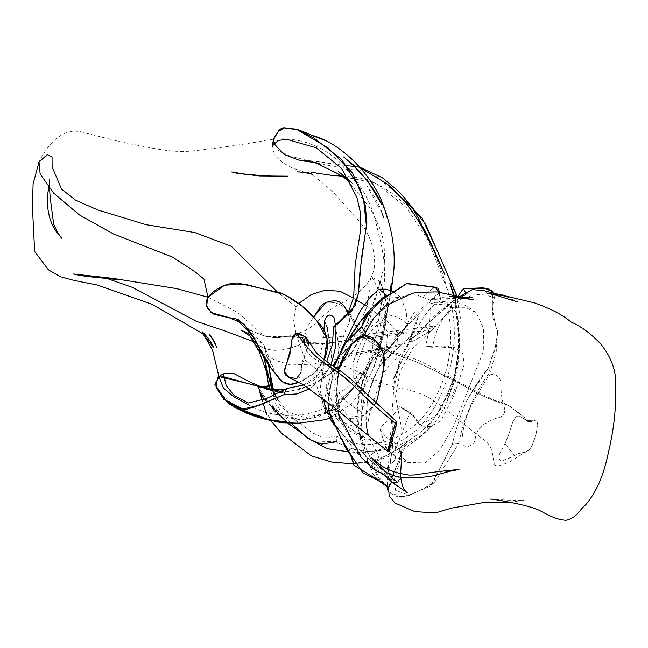 <?xml version="1.0" encoding="UTF-8"?>
<svg xmlns="http://www.w3.org/2000/svg" width="648" height="648" viewBox="0 0 648 648"><rect width="100%" height="100%" fill="white"/><g stroke="black" fill="none" stroke-linecap="round" stroke-linejoin="round"><path stroke-width="0.49" stroke-dasharray="3.24 2.43" d="M486.705 422.974C480.079 425.687 476.175 431.333 475.008 439.911C473.356 447.873 460.655 449.623 462.081 439.052C463.417 424.156 467.913 410.297 475.567 397.467L486.778 378.748C491.387 369.619 500.815 376.018 501.05 383.519C500.766 390.971 501.593 398.237 503.536 405.308C505.991 410.873 504.671 414.947 499.584 417.547C494.829 418.26 490.536 420.074 486.705 422.974C480.079 425.687 476.175 431.333 475.008 439.911C473.356 447.873 460.655 449.623 462.081 439.052C463.417 424.156 467.913 410.297 475.567 397.467L486.778 378.748C491.387 369.619 500.815 376.018 501.05 383.519C500.766 390.971 501.593 398.237 503.536 405.308C505.991 410.873 504.671 414.947 499.584 417.547C494.829 418.26 490.536 420.074 486.705 422.974M375.97 403.064C370.356 412.582 357.777 422.48 346.008 417.288L363.212 415.684L375.97 403.064M340.5 412.541L336.798 400.966C336.288 390.679 336.895 380.279 338.621 369.757L336.814 391.538L340.5 412.541M324.745 321.756L327.208 327.621L330.982 349.499L331.395 355.42L330.877 366.59L331.501 370.599L333.153 372.179L335.478 370.259L337.705 365.569L338.904 359.567L338.677 345.668L335.381 325.134L338.677 345.668L338.799 360.442M338.685 361.309L337.422 366.395L335.178 370.672L332.999 372.179L331.501 370.599L330.877 366.59L331.217 351.467L328.05 333.995L319.966 390.533L329.816 418.13L319.966 390.533L328.147 337.381M334.166 424.464L343.003 434.816L372.9 462.235L397.362 482.428L399.784 480.865L400.61 478.54L396.932 481.359L393.83 479.544L389.213 473.283L387.293 467.799L388.014 465.499L393.206 462.097L395.045 459.489L395.839 454.945L395.709 448.108L397.086 447.817L399.249 449.072L401.047 452.029L400.869 455.738L390.493 479.974L390.509 480.978L391.886 481.99L394.478 482.614L397.362 482.428L372.9 462.235L343.003 434.816L334.166 424.464M400.61 478.54L399.784 480.865L397.467 482.404L394.478 482.614L391.036 481.529M396.05 481.245L397.621 481.091L400.505 478.524M397.086 447.817L396.001 447.841L395.531 448.57L395.839 454.945L394.77 460.112L393.206 462.097L388.274 465.224L387.302 467.354L387.998 470.707L390.128 474.822L392.712 478.337L395.847 481.156M390.728 481.262L390.493 479.974L398.998 460.93L401.096 454.621L400.61 450.822L397.443 447.93M401.161 452.766L401.047 452.029M328.05 333.995L327.775 331.363M327.321 328.139L327.208 327.621M326.932 326.616L325.021 322.445M497.842 332.91L495.518 325.272L492.197 307.079L494.473 297.57L485.474 295.067L466.179 293.698L465.329 292.208L466.179 293.698L429.924 331.97L425.21 325.887L429.924 331.97L412.574 348.648L400.318 370.81L395.523 396.276L404.806 445.233L393.871 480.897L395.661 490.504L409.836 495.185L419.758 490.609L434.986 481.723L458.663 443.669L452.336 444.228C455.593 430.304 459.967 416.761 465.45 403.607C471.793 390.93 479.431 379.088 488.373 368.064L495.015 349.248L497.607 331.59L496.19 352.01L490.309 371.596L488.373 368.064L490.309 371.596C474.506 393.125 463.96 417.15 458.663 443.669L452.336 444.228L430.839 485.927L405.478 496.579L395.863 496.303L388.249 491.686L401.801 497.372L415.579 492.553L432.248 484.259L452.336 444.228C456.054 428.223 461.246 412.825 467.913 398.026L488.373 368.064L496.797 341.885L497.502 330.982L492.026 310.554L492.804 291.219M390.201 461.538L393.036 443.653L386.969 486.591L394.413 378.902L400.642 358.166L411.18 339.981L425.21 325.887L458.266 295.78L446.326 307.63L422.35 328.147L430.11 321.473L420.228 331.379C421.362 330.01 426.489 323.619 433.625 316.815C438.607 311.534 450.441 303.402 454.572 299.878L446.326 307.63M392.607 446.747L393.15 391.902L400.343 358.887L409.479 342.314L422.35 328.147M497.607 331.59L492.764 317.593L493.031 291.835L494.473 297.57M417.255 422.593C423.8 428.012 420.341 424.813 421.945 426.101L410.111 412.411L397.621 443.775C389.48 441.166 383.438 435.772 379.501 427.591C387.512 421.889 394.251 414.841 399.727 406.458L410.111 412.411L404.587 409.981L399.727 406.458L413.999 415.984L417.255 422.593L426.651 421.654L437.343 414.582L453.333 384.572L457.796 353.921L450.611 347.547L440.186 345.943L433.828 346.955L425.582 345.878L432.572 348.049L453.406 347.279L456.273 348.195M421.945 426.101L430.62 426.611L440.843 421.046L454.248 394.916L464.065 364.962L462.964 353.711L456.127 348.146M385.925 448.108L379.501 427.591C383.422 435.748 389.456 441.142 397.621 443.775L400.65 455.657L407.487 462.348L425.023 463.004L439.919 449.809L453.503 426.449L464.3 399.5L483.764 350.39L483.57 328.431L476.434 313.057L465.45 307.282L451.915 307.355C445.103 302 437.797 300.834 429.997 303.872C430.653 318.087 429.179 332.092 425.582 345.878L432.572 348.049C434.824 331.946 441.272 318.387 451.915 307.355C445.079 301.992 437.773 300.834 429.997 303.872L448.019 305.014L456.168 311.882L458.744 322.745L459.27 346.105L454.572 377.428L441.28 408.135L422.885 434.508L401.598 447.671L393.968 451.113L385.925 448.108C388.144 450.457 396.657 459.635 407.487 462.348M347.927 313.178L349.483 318.298L349.426 322.469L345.829 329.986L338.961 348.867L337.195 361.203L334.733 363.593L330.342 364.808L325.304 364.484L320.46 362.742L311.858 356.756L306.512 350.86L304.487 344.995L304.422 337.859L305.84 330.877L308.359 325.191L313.535 317.196L326.114 302.365C335.21 301.733 341.917 304.22 346.235 309.825C353.168 318.897 356.489 333.671 372.041 343.132C390.452 353.897 409.593 358.66 417.79 362.54C428.053 367.205 444.982 375.808 468.561 388.346C500.313 406.434 508.623 402.335 514.131 409.82L524.645 417.677C525.706 422.026 529.327 422.844 535.523 420.147C529.327 422.844 525.706 422.026 524.645 417.677L514.131 409.82C508.623 402.335 500.313 406.434 468.561 388.346C444.982 375.808 428.053 367.205 417.79 362.54C409.593 358.66 390.452 353.897 372.041 343.132C356.489 333.671 353.168 318.897 346.235 309.825C341.917 304.22 335.21 301.733 326.114 302.365M504.905 443.775L508.486 435.399L513.022 421.151L515.97 416.891L517.687 416.073L519.777 416.219L527.108 420.876L534.114 419.953L536.73 421.022L537.419 425.663L535.969 434.832L532.121 445.662L529.432 449.736L525.139 452.085L516.966 454.062L510.203 457.812L502.573 460.517L500.483 460.445L499.235 459.408L498.798 457.439L499.195 454.758L504.905 443.775L499.13 455.001L498.984 458.8L500.685 460.501L503.35 460.364L506.776 459.197L514.553 455.39L504.905 443.775L514.553 455.39L517.55 453.843L525.228 452.053L528.914 450.166L530.655 448.335L532.348 445.127L536.576 432.248L537.378 423.023L536.73 421.022L535.175 420.05L527.108 420.876L519.777 416.219L517.687 416.073L515.97 416.891L513.022 421.151L508.486 435.399L504.905 443.775M308.416 345.165L307.654 347.709M306.626 350.212L301.134 368.801M301.101 370.713L301.061 372.43M292.086 378.213L297.635 378.23L299.279 377.533L300.405 376.124L302.114 362.24L308.051 346.591L308.57 343.043M334.06 366.695L327.896 402.845L334.06 366.695M365.221 332.635C339.641 348.284 334.49 381.405 337.657 408.929L336.434 409.204L337.657 408.929L337.811 410.314M388.654 487.094L376.869 475.559L369.457 455.909L376.553 450.911C367.756 438.631 364.549 424.505 366.93 408.515C367.756 392.639 372.276 378.149 380.473 365.059L412.695 334.02C421.54 323.465 426.53 306.958 441.077 300.972L438.842 291.973M388.646 487.061L379.177 478.726L369.457 455.909C350.422 429.073 355.307 390.072 371.304 362.564C381.267 349.701 392.534 338.118 405.113 327.815C415.125 314.734 426.384 303.175 438.899 293.131L370.599 363.698L361.706 384.175L357.526 408.637L359.081 433.01L369.457 455.909L376.553 450.911L382.733 469.954L387.253 477.997L391.781 481.505M339.552 419.11L356.586 448.805L363.852 459.853L382.733 473.834M438.591 288.376L438.899 293.131L441.077 300.972M440.98 300.615L440.551 298.59L429.762 299.903L412.306 293.309M329.929 415.174L345.206 423.168L356.797 427.615L336.49 401.46L333.995 388.905L336.944 372.357L349.142 338.953L361.341 320.663L374.965 306.698L389.651 297.003L400.91 297.448L406.345 311.891L407.155 324.429C399.695 336.66 390.541 347.36 379.679 356.53L370.154 352.156L384.572 314.896C393.417 314.661 400.942 317.836 407.155 324.429C400.942 317.836 393.417 314.661 384.572 314.896L387.941 308.408L386.694 295.375M341.666 348.948L336.166 360.474M333.194 366.112L324.13 400.205M329.435 413.505L338.58 410.848L338.807 392.907C345.57 401.209 352.974 407.422 361.017 411.545L361.39 424.562L356.797 427.615M360.231 372.292C354.764 381.048 347.628 387.925 338.807 392.907C345.57 401.209 352.974 407.422 361.017 411.545C360.944 399.913 362.839 388.638 366.703 377.711L360.231 372.292L366.703 377.711L366.881 390.12L364.962 393.903C362.2 392.453 361.495 392.971 357.955 387.536L363.164 388.589L361.714 375.686L360.231 372.292M376.504 353.168L370.154 352.156L379.671 356.546L384.215 355.274L386.573 346.324L387.569 332.303L382.782 322.161L376.059 325.588L367.967 335.089L357.761 361.017L355.671 373.718L358.595 382.474L364.962 393.903M377.501 353.006L380.465 345.927L383.26 336.11L383.065 326.551L377.525 321.602L367.303 329.881L359.616 345.643L353.095 362.483L353.144 376.618L356.1 380.854L357.955 387.536M309.039 389.019L321.983 378.74L331.217 364.8L322.024 378.691L309.039 389.019M303.637 384.977L317.39 375.662L326.624 361.616M456.233 294.184L454.985 307.168C458.565 326.025 459.375 345.117 457.415 364.443C452.806 383.252 445.273 400.772 434.824 417.02C423.209 432.548 408.119 443.03 389.553 448.465C370.526 453.811 352.812 451.575 336.401 441.766L336.377 436.031L324.186 438.064L312.385 432.864L291.689 417.247L277.214 401.728L271.593 394.065L269.106 384.888M272.476 145.832L274.485 155.123L283.144 162.94L293.147 168.334L305.022 172.117L338.515 175.908L376.18 183.198L406.596 207.789L427.802 239.549L447.914 290.952L447.776 308.084C455.115 345.165 448.384 379.469 427.591 411.002C407.965 439.862 365.707 455.058 336.377 436.031L336.401 441.766C352.82 451.575 370.526 453.803 389.521 448.473C408.005 443.127 423.12 432.629 434.857 416.964C445.306 400.715 452.822 383.211 457.407 364.468C459.375 345.206 458.565 326.106 454.985 307.168L447.776 308.084L454.985 307.168L456.427 295.294M360.094 167.63L355.452 166.552M354.553 166.406L353.954 166.309M347.514 165.791L309.282 160.688C320.679 161.506 342.338 165.005 344.922 165.864L354.95 166.261M273.788 143.386L273.505 138.785M264.238 399.152L267.843 402.716L260.779 393.36L258.35 387.326L266.806 400.083L280.77 413.999L301.15 420.155L324.851 413.764L347.328 395.539L365.61 371.255L377.889 348.057L387.472 311.534L384.369 294.249L381.356 284.229L379.25 283.046L365.359 329.33L352.82 351.305L334.157 371.247L310.254 385.69L284.958 392.38M273.334 139.863L277.943 150.101L290.093 156.176L325.733 164.859L371.515 172.538L409.139 203.642M333.607 326.795L337.997 323.595M336.401 441.766L312.822 441.005L290.312 425.396M288.085 423.355L275.538 412.039M275.003 411.448L273.999 410.233M273.529 409.609L272.606 408.337M272.16 407.697L271.723 407.09M271.22 406.401L270.718 405.761M263.849 398.69L263.023 397.589M262.667 397.046L261.735 395.361M259.945 391.465L258.35 387.31L265.016 397.629L274.938 409.285L287.696 417.725L303.07 420.106L318.767 416.575L333.202 408.467L356.797 384.102L380.911 340.459L387.593 309.023L384.272 294.087L380.303 281.767M380.133 281.839L370.324 317.196L351.054 353.719L336.936 368.915L320.023 380.838L301.109 389.059L280.868 392.729M222.847 376.488L217.736 377.079M270.524 385.657L271.172 385.9M271.277 385.528L273.1 392.761L277.409 399.128L288.328 412.152L304.916 417.604L322.469 413.975L347.377 395.798L366.679 370.478L381.137 342.193L385.503 311.348L379.388 291.446L372.065 277.295L370.235 279.798L369.935 286.951L367.068 306.382L351.07 344.193L323.336 374.714L305.37 384.669L285.444 389.57M296.096 306.941L293.666 320.768L296.176 334.627L305.402 360.312L316.24 369.085L329.03 372.276L340.257 365.796L347.66 353.873L396.843 346.38L397.856 332.926L388.849 322.753L367.116 306.164L388.849 322.753L397.856 332.926L396.843 346.38L347.66 353.873L340.257 365.796L329.03 372.276L316.24 369.085L305.402 360.312L296.176 334.627L293.666 320.768L296.096 306.941L298.76 303.394L296.096 306.941L277.077 291.721M353.557 298.258L357.251 300.405L353.557 298.258M324.243 359.81C318.443 370.397 310.044 377.857 299.06 382.199L313.591 373.37L324.243 359.81M327.758 343.246L302.786 342.314L298.266 345.384L288.7 348.656L280.924 350.066L271.901 350.179L264.489 348.405L257.321 344.469L262.942 347.774L268.523 349.62L274.485 350.357L280.924 350.066L290.636 348.138L298.266 345.384L302.786 342.314L303.799 340.548L303.596 338.993L301.126 337.681L291.6 336.32L268.223 336.725L263.542 335.632M264.157 335.834L274.485 337.754L286.538 336.417L278.251 337.705L270.589 337.365L262.902 335.421L250.25 330.504L249.043 330.909L251.489 330.739L262.902 335.421M286.538 336.417L291.6 336.32L302.235 338.013L303.863 339.698L302.786 342.314C315.39 344.291 327.248 344.056 338.337 341.601L358.385 338.135C377.12 335.607 389.74 332.748 424.019 330.966L411.407 338.248L409.334 340.945L409.504 341.796L410.459 342.023L413.821 340.726L429.486 331.622L434.792 327.71L436.015 325.887L424.019 330.966L332.886 342.541M299.927 337.446L300.534 337.551M424.019 330.966L436.015 325.887L435.594 326.957L432.346 329.67L413.821 340.726L411.01 341.925L409.423 341.707L409.787 339.973L411.828 337.916L424.019 330.966M299.984 337.454C311.842 338.491 325.693 338.143 341.553 336.401L362.175 334.87L436.096 325.887M411.431 341.804L411.01 341.925M490.228 499.073L502.791 499.827C507.392 500.199 521.065 500.791 524.005 500.394L508.907 502.2M388.5 487.118L398.755 461.141L401.015 451.526M391.603 481.796L382.579 473.745M338.199 413.019L336.798 400.966M365.537 335.283L356.927 339.836L350.268 346.615L372.292 319.01L395.021 299.263L412.169 293.341M472.254 297.351L462.299 297.853C452.928 298.615 431.86 299.052 429.365 300.121L433.706 298.728L445.168 296.986L460.056 296.257M464.114 295.415L456.395 300.194M456.443 300.154L460.469 296.217M506.687 296.33L517.274 301.806M367.789 433.877C367.659 435.302 364.354 419.475 366.752 409.706C367.457 392.315 372.6 376.674 382.199 362.775C392.081 351.338 410.686 338.499 413.108 333.04C411.172 337.64 405.437 351.427 397.653 357.097C389.002 364.994 383.608 371.863 381.478 377.687L371.191 408.216C368.186 416.235 367.003 431.552 367.813 434.014L367.789 433.877M395.134 374.949C399.695 363.714 404.579 354.869 409.787 348.405L407.155 351.791C401.606 359.284 396.787 373.669 392.648 380.295L395.134 374.949M410.694 336.361L418.389 315.746C418.057 318.776 412.258 338.313 408.807 339.949L410.694 336.361M506.598 296.314L512.908 300.348M512.835 300.332L505.659 296.136M338.742 360.92C332.497 380.643 325.231 395.936 329.532 401.841C328.795 399.67 325.693 386.775 325.831 382.425L327.402 390.112L336.231 412.015L348.413 427.478L366.987 438.712L397.167 447.841M323.927 330.407L322.866 343.667L318.362 361.001L315.779 382.166L318.873 392.882L323.036 402.416C322.315 401.485 321.295 397.524 319.966 390.533L321.27 398.374L324.373 408.459L329.524 418.244M334.603 425.363L343.829 435.707L333.761 421.961L329.589 415.125L335.907 425.898L359.356 455.69C368.736 466.439 380.919 474.935 395.888 481.172M390.817 481.351C384.062 475.6 374.9 464.567 370.599 460.274L372.9 462.235C379.987 468.172 389.221 473.607 400.602 478.54M334.287 413.894L339.066 419.612L365.747 439.984L348.543 430.086C340.759 423.565 336.012 418.171 334.287 413.894L334.287 413.894M390.517 479.925L396.746 465.912M401.144 452.596C401.566 452.296 401.436 463.774 400.901 467.151L400.723 478.783M434.986 481.723L430.839 485.927M419.758 490.609L413.732 493.079M409.836 495.185L405.478 496.579M454.613 389.375L451.13 399.103L454.613 389.375M470.254 296.144L464.819 298.728L470.254 296.144M492.764 317.593L495.518 325.272M493.177 310.797L492.197 307.079M413.999 415.984L414.68 417.255L409.901 413.173L404.587 409.981M440.186 345.943L445.362 345.643L453.406 347.279M438.04 346.332L436.809 346.461M433.828 346.955L426.505 345.983M476.434 313.057C475.219 311.437 468.212 306.715 466.05 305.953C464.713 304.722 460.388 303.564 453.065 302.486L446.974 301.871C442.26 301.336 436.639 301.992 430.118 303.831M529.675 420.706C527.683 422.48 520.66 412.574 514.05 409.722C509.19 405.235 502.783 402.149 494.837 400.456C475.737 391.206 456.208 380.959 436.234 369.716C423.768 362.208 411.634 356.999 399.84 354.083C382.887 350.179 368.582 340.953 356.918 326.406C352.69 316.37 346.745 308.189 339.082 301.863M327.119 364.792C335.923 363.957 344.42 365.44 352.625 369.23C367.1 377.031 381.826 383.26 396.819 387.893C411.942 389.456 425.598 394.616 437.789 403.388L482.339 438.696C493.071 445.184 492.561 455.406 494.23 463.944C495.501 466.131 497.858 466.511 501.309 465.078L509.182 462.194L526.435 451.575M390.461 293.803L388.622 295.415L392.753 292.823M366.93 315.6L364.662 317.828M404.263 328.69L415.619 310.433L401.274 333.769C393.62 342.97 386.605 350.366 380.214 355.971C383.729 352.058 391.813 345.246 396.916 339.106C393.142 344.153 383.324 355.89 380.141 361.487L383.495 355.404L363.876 404.303L361.171 414.42L364.322 397.734C361.997 406.337 361.009 422.925 361.973 433.585L363.35 443.872L368.591 463.215L371.652 469.849C365.909 458.727 361.714 446.448 359.081 433.01M370.599 363.698L362.451 380.732L360.734 388.533L361.706 384.175M422.893 297.635C426.562 293.309 430.28 290.077 434.047 287.923C429.77 290.531 422.561 297.772 422.196 298.445L422.893 297.635M383.551 483.416C378.197 479.075 374.204 475.349 371.563 472.238L377.582 480.071M387.18 486.664L386.249 486.073M351.686 456.516L349.58 449.323L350.195 453.916M344.509 445.16L344.25 444.658M439.206 291.989L440.551 298.59M400.91 297.448L393.077 291.568M379.671 356.546L376.674 354.326M382.782 322.161L377.525 321.602M353.144 376.618L356.1 380.854M361.171 374.657L361.714 375.686M258.35 387.326L265.235 410.273M263.396 404.149L262.067 399.743M265.267 410.33L271.358 421.208M352.893 463.571L375.962 460.226L394.462 451.705L411.893 438.388L400.189 447.671L380.692 458.565L357.283 463.393L352.893 463.563M353.095 463.928L375.022 461.619L398.982 452.328L418.276 438.607L430.863 426.684C425.922 431.876 420.09 437.027 413.367 442.155C421.856 435.829 430.475 428.174 435.302 421.799C444.893 410.022 450.02 394.43 451.283 389.391L447.152 399.84L454.037 382.409L457.69 366.647L459.95 341.618L455.909 301.036L453.956 294.646M453.236 294.459L454.92 301.701L458.322 327.653L458.8 350.366L455.317 372.017L452.385 384.993L458.922 358.627L460.307 317.261L456.459 295.302M359.616 167.095L355.112 166.277M350.511 181.675L354.869 185.239L350.22 181.14M338.459 171.582C342.095 174.596 347.15 180.014 353.622 187.831L368.647 206.283C371.296 210.106 374.123 215.452 377.112 222.313C380.684 229.732 382.968 237.079 383.964 244.337C384.458 250.201 384.556 257.078 384.264 264.967L384.442 258.981C384.839 264.109 383.114 272.136 379.25 283.046M330.853 417.717L351.686 403.623L365.132 385.852L374.852 365.318L385.601 324.292L390.347 293.844M390.08 293.949L388.338 305.062L390.258 295.869L387.536 307.8L391.311 290.717M343.643 156.946L351.054 163.085M381.842 212.714L367.262 186.276C375.062 196.514 380.579 207.052 383.81 217.874M386.24 321.092L378.869 352.334L373.515 367.529C379.598 351.994 384.337 331.079 386.435 319.926L386.24 321.092M234.722 406.166L226.274 399.711L230.186 404.303M229.919 404.166L221.333 394.697L235.904 406.588M258.35 387.31L260.504 387.156M356.797 384.102C350.779 392.275 342.849 400.359 339.657 402.951C333.89 407.681 331.411 409.909 322.469 413.975M380.911 340.459L384.248 329.087C385.528 325.304 385.981 312.117 385.503 311.348M380.579 281.807L372.065 277.295M213.743 314.159L211.928 313.106M210.875 312.352L207.797 308.958M248.054 404.538L248.864 405.016C262.918 413.132 278.672 416.502 296.128 415.141C328.504 413.367 359.097 391.295 369.336 359.689L376.091 335.283L380.749 306.852C385.933 285.566 385.827 263.59 380.425 240.926L373.904 214.504C368.331 198.134 359.535 183.457 347.506 170.465C344.833 167.192 335.251 157.383 328.398 153.058C307.565 139.514 284.788 135.659 260.067 141.491C236.374 145.452 214.253 148.554 193.703 150.806C171.412 153.503 149.299 147.323 120.593 141.847L84.297 132.719C63.245 125.704 47.409 144.593 39.058 161.879M342.16 176.086L354.488 177.05L367.651 179.601C388.484 188.568 405.567 202.152 418.916 220.361C426.157 233.021 431.997 245.738 436.428 258.528C443.313 274.274 448.473 290.928 451.899 308.489C454.199 319.837 454.888 331.339 453.973 342.995C450.911 378.238 437.862 409.981 416.227 430.385C406.409 438.437 395.669 444.39 383.989 448.23C373.029 452.822 355.541 453.025 348.948 451.68L351.329 451.834L348.154 451.794M290.976 423.063L287.226 419.151L275.157 403.51L268.596 385.309M262.667 354.958L257.75 344.72L249.731 335.858M248.905 333.72L264.076 345.311L274.08 370.097L271.35 363.982L266.595 356.06L252.169 341.14M207.927 297.23L237.452 312.287L264.4 336.166L262.707 335.332C268.337 338.07 288.741 338.248 300.04 332.659C317.099 327.264 324.016 310.343 341.269 303.305C355.841 295.772 373.807 283.419 374.698 263.639C374.495 246.985 369.109 232.64 358.546 220.587L334.668 193.849C326.389 185.684 313.891 175.527 307.662 172.198M299.757 171.898L311.234 172.247M275.684 395.426L278 399.97M277.223 398.552L275.619 395.458M274.404 392.899L273.108 389.958M258.674 350.293L248.767 331.347M244.166 324.381L264.028 345.157L268.944 365.237M271.358 385.609L275.465 398.787L271.747 389.505M264.173 357.704L264.57 358.393M268.021 363.901L266.822 356.279L268.329 364.346M273.48 389.983L274.59 392.899M261.541 352.763L275.197 360.312L290.644 364.978L311.275 364.168L326.454 361.495M326.705 361.43L411.083 341.909"/><path stroke-width="0.97" d="M377.573 397.994L375.97 403.064L377.573 397.994L383.802 368.769L383.559 353.962L376.14 341.285L363.739 335.348L352.131 343.894L338.621 369.757C342.849 356.578 350.163 340.192 364.136 335.308C377.112 335.931 385.665 352.026 384.377 364.306L377.573 397.994M346.008 417.288L340.5 412.541L346.008 417.288M324.599 320.728L325.531 318.217L327.572 315.892L329.597 315.05L331.565 315.325L334.198 317.917L335.381 325.134L334.198 317.917L331.565 315.325L329.281 315.098L327.313 316.103L325.312 318.581L324.608 321.076M329.816 418.13L334.166 424.464L329.816 418.13M391.424 481.772L392.672 482.266L391.424 481.772M328.147 337.381L328.05 333.995M327.775 331.363L327.321 328.139M327.208 327.621L326.778 326.13M325.021 322.445L324.745 321.756M388.249 491.686L386.978 486.591L388.249 491.678M492.804 291.219L487.061 288.392L463.28 288.66L458.266 295.78L463.28 288.66L465.329 292.208L463.28 288.66L483.708 287.809L493.047 291.908M313.243 317.642L320.363 306.779L323.198 304.09L326.114 302.365L313.535 317.196M326.114 302.365L333.485 300.696L336.442 300.972L339.641 302.146L342.428 304.196L344.679 306.885L348.551 314.847M338.872 301.766L339.641 302.146M301.061 372.43L296.509 378.432L288.895 377.298L284.423 371.426L291.057 347.385L291.932 339.463L296.42 333.566C314.677 356.108 312.571 354.318 325.774 363.893L343.497 376.577C357.85 387.771 359.211 393.644 395.28 423.355L391.416 437.011C389.983 442.017 385.39 456.573 389.391 449.72L393.296 436.047C394.883 430.928 399.022 416.729 395.28 423.355L396.754 421.767L395.272 429.106L390.323 446.561L387.836 451.373L395.28 423.355C377.833 408.823 366.614 398.795 361.608 393.279C349.094 380.7 337.154 370.907 325.774 363.893C312.571 354.318 314.677 356.108 296.42 333.566L305.062 336.652L308.416 345.165M307.654 347.709L306.626 350.212M301.134 368.801L301.101 370.713M308.57 343.043L307.873 340.362L306.399 338.062L301.231 334.214L298.307 333.477L296.014 333.671L294.046 334.83L292.823 336.587L291.859 339.852L289.907 354.375L284.893 368.412L284.423 371.563L284.893 373.888L286.295 375.759L292.086 378.213M287.987 376.877L288.773 377.241M439.206 291.989L438.591 288.376L434.281 287.323L406.385 283.63L379.161 301.701L368.291 314.483L361.697 326.689L365.221 332.635L361.697 326.689L344.704 344.372L334.06 366.695L345.595 343.197L361.697 326.689L364.662 317.828L385.123 296.209C361.754 314.977 353.687 331.987 345.595 343.197M388.646 487.061L386.329 486.13L383.551 483.416L353.913 465.232L351.686 456.516L346.639 449.898L329.387 413.311L327.896 402.845L328.852 410.889L336.434 409.204L328.852 410.889L340.014 436.185L350.05 453.73L362.929 472.959L378.853 480.646L388.654 487.094L391.781 481.505L388.792 478.135L382.733 473.834M337.811 410.314L339.552 419.11M438.842 291.973L435.1 287.177L406.879 283.451L392.753 292.823L385.123 296.209M412.306 293.309L385.293 306.002L373.426 318.565L365.221 332.635M386.694 295.375L379.072 289.211L370.437 296.946L360.466 310.53L341.666 348.948M336.166 360.474L333.194 366.112M324.13 400.205L325.758 411.739L329.435 413.505M284.958 392.38L219.251 376.674L214.844 384.313L227.399 402.635L245.398 409.755L256.875 405.98L283.946 394.673L296.881 393.935L309.039 389.019L296.897 393.935L283.946 394.673L286.659 388.525L303.637 384.977M273.505 138.785L279.628 129.487L282.86 127.826L296.306 129.179L328.026 147.825L352.601 173.008L363.577 199.349L366.363 225.528L359.94 271.65L358.409 293.382L355.007 305.937L334.935 325.693L335.923 345.457L331.217 364.8L335.915 345.522L334.935 325.693L333.607 326.795L332.416 344.598L326.624 361.616M456.427 295.294L437.927 252.25L421.921 217.679L386.986 183.878L360.094 167.63M355.452 166.552L354.553 166.406M353.954 166.309L347.514 165.791M309.282 160.688L300.453 160.655L284.124 154.524L273.788 143.386M336.401 441.766L321.675 444.099L311.356 440.219L287.429 422.747L269.625 404.506M335.389 325.49L347.944 313.389L353.646 297.424L355.177 264.578L360.385 231.352L360.782 214.221L356.894 197.324L341.569 168.383L316.224 147.809L287.283 139.45L278.267 140.373L272.476 145.832L273.334 139.863L278.219 131.593L284.464 127.761L298.906 130.086L313.932 138.008L341.577 159.376L359.834 188.374L365.245 205.319L366.898 223.009L361.446 258.382L358.401 293.722L352.091 310.505L337.997 323.595L333.607 326.795M409.139 203.642L425.793 224.597L456.233 294.184M290.312 425.396L288.085 423.355M275.538 412.039L275.003 411.448M273.999 410.233L273.529 409.609M272.606 408.337L272.16 407.697M271.723 407.09L271.22 406.401M270.718 405.761L269.908 404.814M264.238 399.152L263.849 398.69M263.023 397.589L262.667 397.046M261.735 395.361L259.945 391.465M280.868 392.729L222.847 376.488M223.422 373.807L217.736 377.079L215.995 387.067L223.746 399.281L242.895 409.074L259.532 405.186L283.946 394.673L286.659 388.525L266.401 398.585L248.403 402.975L234.033 395.418L226.184 385.601L223.422 373.807L233.329 373.248L249.221 381.656L266.555 389.084L285.444 389.57M260.504 387.156L271.277 385.528L265.478 387.642L269.106 384.888L270.524 385.657M298.76 303.394L311.348 294.54L325.328 290.134L340.111 291.292L353.557 298.258L340.111 291.292L325.328 290.134L311.348 294.54L298.76 303.394M357.251 300.405L367.116 306.164L357.251 300.405M277.077 291.721L231.344 246.329L195.048 232.6L146.302 224.718L97.808 209.952L75.719 200.281L61.479 189.038L52.107 166.795L52.051 156.816L47.255 154.661L39.018 161.968L40.144 173.923L53.63 193.072L79.421 214.925L113.449 233.944L172.587 257.151L194.57 271.399L204.031 279.15L207.903 297.27C215.784 287.996 225.731 283.216 237.727 282.941L280.973 293.05C294.848 299.303 306.715 308.456 316.556 320.517C327.839 331.557 330.407 344.655 324.243 359.81L327.135 338.685L316.686 320.663L301.838 305.905L284.521 294.565L244.92 284.14L224.629 285.169L207.903 297.27L206.591 305.856L211.459 312.781L227.796 317.22L243.429 323.563L253.587 337.802L271.342 368.453L282.406 381.875L290.336 384.329L299.06 382.199C289.445 386.435 282.026 384.143 276.801 375.338C269.317 366.59 263.177 356.983 258.406 346.502C253.66 335.696 246.856 326.6 237.986 319.237C229.748 317.974 221.673 316.281 213.751 314.159L207.797 308.958C205.805 305.119 205.837 301.223 207.903 297.27M249.148 330.812L248.743 333.121L250.403 336.782L253.87 341.326L257.969 344.947L253.87 341.326L250.403 336.782L248.743 333.121L249.148 330.812M332.886 342.541L327.758 343.246M517.274 301.806L496.06 295.294L486.267 292.928L508.842 296.744L534.446 302.883C550.573 308.561 562.739 314.92 570.945 321.959C581.248 326.422 591.308 333.914 601.133 344.436C611.923 358.085 616.742 372.406 615.6 387.399C616.216 407.762 613.972 428.798 608.853 450.498C604.795 470.116 598.987 489.102 585.509 504.995C579.336 509.62 578.543 516.496 566.587 520.239C554.194 520.336 541.534 510.511 535.086 508.591C521.454 503.723 491.589 498.822 490.228 499.073M508.907 502.2L482.954 502.67L451.283 508.17L435.44 512.973L414.809 511.604L394.916 502.994L389.156 495.76L388.5 487.118M401.015 451.526L401.007 451.462C401.541 456.516 401.387 463.96 400.537 473.801C401.031 483.578 403.259 489.888 407.219 492.731L391.603 481.796M382.579 473.745L374.171 469.549L360.985 457.156L338.199 413.019M364.136 335.308L365.537 335.283M412.169 293.341L417.596 292.329L437.181 291.916L473.283 299.765C470.497 299.06 454.507 297.683 449.153 296.12C453.827 297.424 470.318 297.262 472.254 297.351M460.056 296.257L464.114 295.415M460.469 296.217L472.335 289.559L484.502 290.831L506.687 296.33M459.027 469.492L444.439 472.351L455.698 469.63L439.87 474.069C430.021 477.43 414.55 478.013 408.839 477.544L409.01 477.544C404.911 478.289 390.582 476.782 384.288 470.586L377.047 463.895L370.923 457.026L379.339 464.373C384.766 468.302 391.627 471.347 399.929 473.51L409.244 475.122L414.688 474.952C429.802 472.554 444.585 470.732 459.027 469.492M505.659 296.136L502.07 294.727L506.598 296.314M324.599 320.776L323.927 330.407M334.603 425.363L329.524 418.244M396.754 421.767L362.629 390.12C352.771 380.238 343.683 372.721 335.372 367.57C325.636 361.106 319.245 356.084 316.184 352.504L307.549 339.738M387.836 451.373L347.069 418.219C338.993 411.075 332.003 405.526 326.09 401.566L303.564 384.928L288.7 377.217M406.507 283.589L390.461 293.803M328.374 408.078L329.387 413.311M377.582 480.071L387.18 486.664M350.195 453.916L353.913 465.232M343.975 443.921L346.639 449.898M340.84 437.651L343.383 442.973M393.077 291.568L386.192 289.178L379.072 289.211M325.758 411.739L329.929 415.174M266.555 414.631L263.396 404.149M262.067 399.743L259.516 391.376M271.358 421.208L282.998 434.913L280.77 432.572L311.218 455.836L331.476 462.032L353.095 463.928M453.956 294.646L450.004 283.468L453.236 294.459M456.459 295.302L456.224 294.135M386.986 183.878C417.976 209.158 430.831 245.114 444.893 274.809L430.029 241.024C425.793 233.774 429.203 238.261 426.732 233.863L421.929 225.423C415.554 210.875 403.753 194.967 392.583 186.284L382.474 177.819L359.616 167.095M300.453 160.655C308.092 161.433 314.815 162.575 320.622 164.082L314.021 162.073L336.628 173.089L350.511 181.675M350.22 181.14L338.459 171.582M325.223 140.486L310.991 135.132C315.641 136.258 320.387 138.04 325.223 140.486M227.399 402.635C240.125 411.504 255.409 417.62 273.245 420.989C277.449 421.937 287.218 422.796 287.728 422.771L297.311 423.379L325.579 419.637L330.853 417.717M390.347 293.844L391.173 283.484L390.08 293.949M391.311 290.717L393.952 269.009C394.608 257.596 393.887 246.305 391.781 235.127C389.448 223.244 386.168 212.325 381.947 202.387L384.612 209.328C385.09 210.608 388.849 219.785 385.196 211.167L387.212 217.866C385.609 211.572 383.559 205.513 381.073 199.697C376.861 189.807 370.057 179.334 360.653 168.261C353.079 159.635 344.388 152.078 334.595 145.589C327.183 140.835 319.675 137.417 312.069 135.327L312.077 135.327C314.758 136.696 305.718 132.192 296.306 129.179M351.054 163.085L367.359 180.557L381.956 204.752L378.149 196.976C377.33 195.291 379.404 200.353 376.788 194.578C369.392 182.655 360.636 172.117 350.528 162.972C362.264 171.728 350.868 162.996 349.458 161.83L343.643 156.946M383.81 217.874L381.842 212.714M235.904 406.588L247.747 412.727L268.418 419.54L294.897 423.249L300.794 423.201L280.746 422.763L249.828 414.218L234.722 406.166M258.957 416.162C252.339 414.113 246.985 412.015 242.895 409.86L250.711 413.165L263.493 417.353L258.957 416.162M211.928 313.106L210.875 312.352M39.058 161.879L33.105 183.87L32.4 206.412L34.636 251.408L48.503 269.916L60.596 276.793L74.463 280.519L97.33 285.007L152.337 304.422L202.678 333.671L213.929 348.073C210.973 341.723 207.036 336.263 202.127 331.695L212.56 350.325L219.089 377.249L223.398 388.014L233.304 396.406L248.054 404.538M255.847 175.098L272.808 176.118L287.534 176.167L259.67 175.948L236.463 173.251L255.847 175.098M231.676 171.939L244.507 174.085L231.676 171.939M348.154 451.794L327.41 448.764L307.784 438.218L290.976 423.063M268.596 385.309L264.643 360.045L262.667 354.958M249.731 335.858L241.396 330.286L248.905 333.72M252.169 341.14L224.411 330.755L196.109 321.238L132.694 287.477L105.138 277.83L117.798 279.758L108.151 278.543C97.427 277.66 80.052 276.016 73.516 273.999L112.817 278.34L176.742 288.627L207.927 297.23M307.662 172.198L312.587 174.474C310.846 173.551 300.226 171.647 296.906 171.906L299.757 171.898M311.234 172.247L332.246 175.478L342.16 176.086M278 399.97L277.223 398.552M275.619 395.458L274.404 392.899M273.108 389.958L258.674 350.293M248.767 331.347L236.747 319.772L244.166 324.381M268.944 365.237L271.358 385.609M271.747 389.505L264.173 357.704M264.57 358.393L268.021 363.901M268.329 364.346L273.48 389.983M274.59 392.899L275.684 395.426M215.954 345.497L216.586 347.174C214.375 341.966 211.823 337.576 208.907 334.012C211.847 337.235 214.196 341.067 215.954 345.497M60.029 236.237C47.207 222.871 45.538 200.848 48.884 187.839L49.783 178.921C49.345 184.858 49.58 191.8 50.479 199.738L53.622 223.811C53.849 225.334 58.879 235.435 61.746 238.261L60.029 236.237M249.107 334.295L257.621 349.215L261.541 352.763"/></g></svg>
